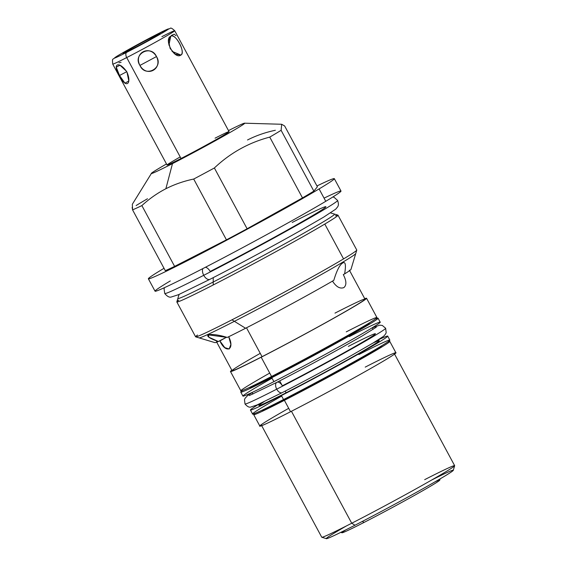 <?xml version="1.0" encoding="UTF-8"?>
<svg xmlns="http://www.w3.org/2000/svg" width="567" height="567" viewBox="0 0 567 567"><rect width="100%" height="100%" fill="white"/><g stroke="black" fill="none" stroke-linecap="round" stroke-linejoin="round"><path stroke-width="0.85" d="M151.474 173.318A52.944 1.602 -28.3 0 1 166.5 163.962A52.944 1.602 -28.3 0 0 172.481 163.615A52.944 1.602 -28.3 0 0 235.291 129.404A52.944 1.602 -28.3 0 0 228.487 130.587A52.944 1.602 -28.3 0 1 244.575 123.195A52.944 1.602 -28.3 0 1 221.605 137.242A52.944 1.602 -28.3 0 1 172.481 163.615L165.869 188.74C157.293 193.177 149.291 198.79 141.878 205.594A91.521 2.771 151.7 0 1 132.572 209.875L132.338 204.255L151.474 173.318A52.944 1.602 -28.3 0 0 172.481 163.615L165.869 188.74C174.473 184.374 183.751 181.142 193.708 179.052C183.751 181.142 174.473 184.374 165.869 188.74C157.293 193.177 149.291 198.79 141.878 205.594L174.615 266.384L226.439 239.841A91.521 2.771 -28.3 0 0 247.113 228.77L302.487 197.904A91.521 2.771 -28.3 0 0 313.849 191.114L317.4 186.784L313.849 191.114L281.119 130.318A91.521 2.771 151.7 0 1 269.75 137.108C248.736 142.65 230.273 152.934 214.376 167.981A91.521 2.771 151.7 0 1 193.708 179.052L226.439 239.841L174.615 266.384L141.878 205.594A91.521 2.771 -28.3 0 1 132.572 209.875L165.302 270.672A91.521 2.771 -28.3 0 0 174.615 266.384A91.521 2.771 151.7 0 1 165.302 270.672L132.572 209.875L132.139 207.423M215.07 138.171A35.204 1.07 151.7 0 1 223.979 135.059A35.204 1.07 151.7 0 1 181.05 158.491A35.204 1.07 151.7 0 1 180.214 156.939M346.472 525.907A72.094 2.183 -28.3 0 0 354.956 525.233A72.094 2.183 -28.3 0 0 440.346 478.739A72.094 2.183 -28.3 0 0 431.586 480.079M334.332 178.662A105.604 3.204 -28.3 0 0 316.953 185.955A105.604 3.204 151.7 0 1 319.093 188.917A105.604 3.204 -28.3 0 0 334.332 178.662L341.008 191.058A105.604 3.204 151.7 0 1 325.763 201.306L319.093 188.917A105.604 3.204 151.7 0 1 190.321 259.211A105.604 3.204 151.7 0 1 163.615 268.545A105.604 3.204 151.7 0 1 164.026 268.297A105.604 3.204 -28.3 0 0 163.615 268.545A105.604 3.204 -28.3 0 0 148.37 278.794A105.604 3.204 -28.3 0 0 215.446 246.149A105.604 3.204 -28.3 0 0 319.093 188.917L325.763 201.306A105.604 3.204 151.7 0 1 222.122 258.545A105.604 3.204 151.7 0 1 155.046 291.183L148.37 278.794M170.284 280.934A105.604 3.204 -28.3 0 0 196.99 271.607A105.604 3.204 -28.3 0 0 325.763 201.306A105.604 3.204 -28.3 0 0 324.055 198.138M338.003 215.177L356.763 250.026A91.521 2.771 151.7 0 1 343.559 258.906L324.792 224.064A91.521 2.771 -28.3 0 0 338.003 215.177A91.521 2.771 -28.3 0 0 335.466 215.807M231.953 319.831A91.521 2.771 151.7 0 1 195.601 336.805L176.833 301.956A91.521 2.771 -28.3 0 0 213.192 284.988A91.521 2.771 -28.3 0 0 324.792 224.064L343.559 258.906A91.521 2.771 151.7 0 1 231.953 319.831L245.589 328.258A77.275 2.339 151.7 0 1 227.232 337.436C209.861 332.007 198.23 334.516 218.359 341.518A77.275 2.339 151.7 0 1 214.964 342.631L195.672 336.855A91.521 2.771 -28.3 0 0 231.953 319.831A91.521 2.771 -28.3 0 0 343.559 258.906A91.521 2.771 -28.3 0 0 356.771 250.118L350.973 269.396A77.275 2.339 151.7 0 1 344.63 273.896C346.118 264.881 345.473 261.259 342.702 263.017C339.746 264.69 336.777 270.473 333.8 280.36A77.275 2.339 151.7 0 1 245.589 328.258L231.953 319.831M178.761 300.184A91.521 2.771 -28.3 0 0 176.833 301.956M284.662 125.994L281.679 124.265L281.119 130.318L281.679 124.265L284.662 125.994L317.4 186.784L284.662 125.994M269.75 137.108L302.487 197.904L247.113 228.77L214.376 167.981C230.273 152.934 248.736 142.65 269.75 137.108A91.521 2.771 -28.3 0 0 281.119 130.318L313.849 191.114A91.521 2.771 151.7 0 1 302.487 197.904L269.75 137.108M275.356 130.275C265.406 132.366 256.128 135.598 247.517 139.971M193.708 179.052A91.521 2.771 -28.3 0 0 214.376 167.981L247.113 228.77A91.521 2.771 151.7 0 1 226.439 239.841L193.708 179.052M147.484 198.762A91.521 2.771 -28.3 0 0 136.123 205.545M330.511 212.901L337.925 215.127A91.521 2.771 151.7 0 1 324.792 224.064A91.521 2.771 151.7 0 1 213.192 284.988L213.249 277.624L213.192 284.988A91.521 2.771 151.7 0 1 176.833 301.864L179.059 294.45M389.777 341.391L395.915 352.787A77.275 2.339 151.7 0 1 360.69 374.114A77.275 2.339 151.7 0 1 290.538 411.734A77.275 2.339 151.7 0 1 259.842 426.058L253.704 414.661A77.275 2.339 -28.3 0 0 284.4 400.33L290.538 411.734L284.4 400.33A77.275 2.339 -28.3 0 0 354.552 362.71A77.275 2.339 -28.3 0 0 389.777 341.391A77.275 2.339 -28.3 0 0 387.828 341.844A77.275 2.339 151.7 0 1 361.009 359.081A77.275 2.339 151.7 0 1 284.4 400.33A77.275 2.339 151.7 0 1 255.157 413.286A77.275 2.339 -28.3 0 0 253.704 414.661M366.558 298.27A77.275 2.339 -28.3 0 0 364.73 298.681A77.275 2.339 -28.3 0 1 337.578 316.074A77.275 2.339 -28.3 0 1 261.181 357.21A77.275 2.339 -28.3 0 0 331.326 319.59A77.275 2.339 -28.3 0 0 366.558 298.27L376.942 317.548A77.275 2.339 151.7 0 1 341.71 338.868A77.275 2.339 151.7 0 1 271.558 376.488L261.181 357.21A77.275 2.339 -28.3 0 1 231.832 370.237A77.275 2.339 -28.3 0 0 230.486 371.534A77.275 2.339 -28.3 0 0 261.181 357.21L271.558 376.488A77.275 2.339 151.7 0 1 240.869 390.819L230.486 371.534M197.522 335.033A91.521 2.771 -28.3 0 0 195.672 336.855M288.752 397.729A68.26 2.07 -28.3 0 0 350.534 364.602A68.26 2.07 -28.3 0 0 381.846 345.679A68.26 2.07 151.7 0 1 350.534 364.602A68.26 2.07 151.7 0 1 288.752 397.729A68.26 2.07 151.7 0 1 261.649 410.402A68.26 2.07 -28.3 0 0 288.752 397.729L288.383 397.042L288.752 397.729M282.529 386.17L279.68 380.882M378.593 339.626L379.174 340.703A68.26 2.07 151.7 0 1 348.053 359.542A68.26 2.07 151.7 0 1 286.087 392.775L285.187 391.102L286.087 392.775A68.26 2.07 151.7 0 1 258.97 405.433L258.389 404.356M369.542 322.814L369.528 322.786A68.26 2.07 151.7 0 1 338.421 341.646A68.26 2.07 151.7 0 1 276.448 374.879L276.065 374.17L276.448 374.879A68.26 2.07 151.7 0 1 249.331 387.537L249.317 387.509M346.246 331.879A77.275 2.339 151.7 0 1 365.786 325.047A77.275 2.339 151.7 0 1 271.558 376.488A77.275 2.339 151.7 0 1 269.722 373.079M288.702 408.318A77.275 2.339 -28.3 0 0 290.538 411.734A77.275 2.339 -28.3 0 0 384.766 360.293A77.275 2.339 -28.3 0 0 365.219 367.118M394.327 353.645L454.649 465.67A75.468 2.289 151.7 0 1 420.239 486.486A75.468 2.289 151.7 0 1 351.724 523.235L291.438 411.266L351.724 523.235A75.468 2.289 151.7 0 1 321.744 537.225L261.43 425.207M218.359 341.518L219.79 340.724L218.359 341.518L208.784 337.167L208.599 334.877L227.232 337.436A77.275 2.339 -28.3 0 0 245.589 328.258A77.275 2.339 -28.3 0 0 333.8 280.36C336.777 270.473 339.746 264.69 342.702 263.017C345.473 261.259 346.118 264.881 344.63 273.896L343.29 274.584L344.63 273.896M219.79 340.724L219.897 340.923C225.836 354.233 235.177 349.754 228.77 336.841L230.897 344.424L229.174 349.017L224.759 347.606L219.897 340.923L226.552 337.216L219.79 340.724M334.991 313.119A75.468 2.289 151.7 0 1 354.077 306.449A75.468 2.289 151.7 0 1 262.046 356.686L246.496 327.797L262.046 356.686A75.468 2.289 151.7 0 1 232.073 370.683L216.481 341.731M349.385 270.175L364.971 299.121A75.468 2.289 151.7 0 1 330.561 319.944A75.468 2.289 151.7 0 1 262.046 356.686A75.468 2.289 151.7 0 1 260.253 353.354M332.46 281.048C336.245 286.909 340.058 289.078 343.907 287.561C346.713 285.13 346.508 280.8 343.29 274.584C346.508 280.8 346.713 285.13 343.907 287.561L343.489 287.774L343.907 287.561C340.058 289.078 336.245 286.909 332.46 281.048M454.649 465.741L453.274 470.319A72.094 2.183 151.7 0 1 419.559 490.604A72.094 2.183 151.7 0 1 354.956 525.233L351.724 523.235A75.468 2.289 -28.3 0 0 419.353 486.982A75.468 2.289 -28.3 0 0 454.649 465.741A75.468 2.289 -28.3 0 0 424.669 479.661M354.956 525.233A72.094 2.183 151.7 0 1 326.386 538.643L321.808 537.268A75.468 2.289 -28.3 0 0 351.724 523.235L354.956 525.233M440.148 478.853L439.765 480.136A55.531 1.68 151.7 0 1 413.79 495.764A55.531 1.68 151.7 0 1 364.028 522.434L362.37 521.406L364.028 522.434A55.531 1.68 -28.3 0 0 422.961 490.583A55.531 1.68 -28.3 0 0 435.066 481.815M346.005 529.769A55.531 1.68 -28.3 0 0 364.028 522.434A55.531 1.68 151.7 0 1 342.014 532.767L340.739 532.378M349.244 336.635A77.948 2.36 151.7 0 1 368.954 329.753A77.948 2.36 151.7 0 1 273.904 381.641A77.948 2.36 151.7 0 1 272.054 378.203M378.069 318.222L380.202 322.184A77.948 2.36 151.7 0 1 344.665 343.694A77.948 2.36 151.7 0 1 273.904 381.641L271.77 377.679A77.948 2.36 -28.3 0 0 342.532 339.725A77.948 2.36 -28.3 0 0 378.069 318.222A77.948 2.36 -28.3 0 0 375.489 318.923A77.948 2.36 151.7 0 1 350.03 335.508A77.948 2.36 151.7 0 1 271.77 377.679A77.948 2.36 151.7 0 1 242.811 390.358A77.948 2.36 -28.3 0 0 240.805 392.13A77.948 2.36 -28.3 0 0 271.77 377.679L273.904 381.641A77.948 2.36 151.7 0 1 242.938 396.092L240.805 392.13M249.324 387.509A68.26 2.07 -28.3 0 0 276.448 374.879A68.26 2.07 -28.3 0 0 338.775 341.447A68.26 2.07 -28.3 0 0 369.521 322.793M358.876 354.531A77.948 2.36 151.7 0 1 378.586 347.642A77.948 2.36 151.7 0 1 283.535 399.537A77.948 2.36 151.7 0 1 281.686 396.092M387.7 336.111L389.841 340.08A77.948 2.36 151.7 0 1 354.304 361.583A77.948 2.36 151.7 0 1 283.535 399.537L281.402 395.568A77.948 2.36 -28.3 0 0 352.164 357.621A77.948 2.36 -28.3 0 0 387.7 336.111A77.948 2.36 -28.3 0 0 378.636 339.704A77.948 2.36 151.7 0 1 366.112 349.726A77.948 2.36 151.7 0 1 281.402 395.568A77.948 2.36 151.7 0 1 258.424 404.427A77.948 2.36 -28.3 0 0 250.437 410.026A77.948 2.36 -28.3 0 0 281.402 395.568L283.535 399.537A77.948 2.36 151.7 0 1 252.577 413.988L250.437 410.026M264.137 401.656A68.26 2.07 -28.3 0 0 286.087 392.775A68.26 2.07 -28.3 0 0 358.72 353.51A68.26 2.07 -28.3 0 0 373.178 342.943M156.421 34.587A30.696 0.928 -28.3 0 0 118.992 55.02A30.696 0.928 -28.3 0 0 126.753 52.306A30.696 0.928 -28.3 0 0 164.182 31.872A30.696 0.928 -28.3 0 0 156.421 34.587A4.508 2.53 -117.1 0 1 156.506 34.544A4.508 2.53 62.9 0 0 156.421 34.587A30.696 0.928 -28.3 0 0 118.992 55.02A30.696 0.928 -28.3 0 0 126.753 52.306A30.696 0.928 -28.3 0 0 164.182 31.872A30.696 0.928 -28.3 0 0 156.421 34.587M132.55 48.847A18.697 0.567 151.7 0 1 127.823 50.498A18.697 0.567 151.7 0 1 150.624 38.046A18.697 0.567 151.7 0 1 155.351 36.394A18.697 0.567 151.7 0 1 132.55 48.847A18.697 0.567 -28.3 0 0 149.525 39.74A18.697 0.567 -28.3 0 0 158.051 34.58A18.697 0.567 -28.3 0 0 150.624 38.046A18.697 0.567 -28.3 0 0 133.649 47.153A18.697 0.567 -28.3 0 0 125.123 52.313A18.697 0.567 -28.3 0 0 132.55 48.847M126.71 57.572A4.508 2.53 -117.1 0 1 126.753 52.306A4.508 2.53 62.9 0 0 126.71 57.572A35.204 1.07 -28.3 0 0 158.668 40.434A35.204 1.07 -28.3 0 0 174.714 30.724A35.204 1.07 151.7 0 1 158.668 40.434A35.204 1.07 151.7 0 1 126.71 57.572A35.204 1.07 151.7 0 1 112.727 64.099A35.204 1.07 -28.3 0 0 126.71 57.572L181.05 158.491L126.71 57.572M174.714 30.724L229.054 131.643A35.204 1.07 151.7 0 1 213.008 141.353A35.204 1.07 151.7 0 1 181.05 158.491A35.204 1.07 151.7 0 1 167.067 165.018L112.727 64.099C112.195 57.359 112.231 60.527 116.008 56.842C120.367 53.915 142.423 41.71 156.506 34.544L170.256 28.35C170.688 27.585 172.17 28.378 174.714 30.724A35.204 1.07 -28.3 0 0 161.914 36.649M180.901 55.056C186.167 52.922 175.125 32.439 170.759 36.224C163.487 39.279 174.466 59.904 180.901 55.056C185.756 51.93 175.727 33.304 170.759 36.224L168.909 45.077L170.759 36.224L168.576 41.044L170.157 48.514L175.246 54.17L180.901 55.056L172.056 51.377L180.901 55.056M139.929 65.432C146.747 77.771 162.842 69.146 156.485 56.565C149.518 44.403 133.415 53.022 139.929 65.432C145.216 78.026 163.913 68.012 156.485 56.565L139.929 65.432L156.485 56.565C151.056 44.134 132.359 54.149 139.929 65.432M126.519 71.286L119.949 65.205L116.242 67.175L119.509 75.503L126.76 71.697L119.509 75.503C125.137 88.459 132.387 85.121 126.965 72.066C119.063 60.378 111.812 63.71 119.509 75.503L124.96 83.186L128.822 81.003L126.965 72.066M151.07 38.875L150.624 38.046L151.07 38.875M171.397 35.402L174.189 34.197L175.961 35.671M118.928 62.767L121.09 62.37M164.48 287.646L164.076 288.943L164.742 293.508A98.169 2.977 -28.3 0 0 203.737 275.307A98.169 2.977 151.7 0 1 164.742 293.508C167.152 296.371 169.264 297.555 171.085 297.065L178.492 294.698L209.974 279.304A6.648 3.735 -117.1 0 1 203.737 275.307A6.648 3.735 62.9 0 0 209.974 279.304C236.347 265.817 273.152 246.014 299.341 231.223L323.729 217.104L335.792 209.117C337.762 206.501 339.435 206.041 337.606 200.427A98.169 2.977 151.7 0 1 292.856 227.516A98.169 2.977 151.7 0 1 203.737 275.307A6.648 3.735 -117.1 0 1 202.873 268.581A6.648 3.735 62.9 0 0 203.737 275.307A98.169 2.977 -28.3 0 0 292.856 227.516A98.169 2.977 -28.3 0 0 337.606 200.427L334.112 197.337L332.857 196.983M292.189 222.47A84.88 2.573 151.7 0 1 325.905 206.728A84.88 2.573 151.7 0 1 287.214 230.145A84.88 2.573 151.7 0 1 210.159 271.473A6.648 3.735 62.9 0 0 205.41 267.27M252.046 392.577L247.673 395.518L245.001 398.381L244.483 399.714L245.001 403.966A79.862 2.424 -28.3 0 0 276.724 389.16A79.862 2.424 151.7 0 1 245.001 403.966C247.247 406.546 249.154 407.574 250.742 407.056L257.064 404.944L282.175 392.647A5.805 3.26 -117.1 0 1 276.724 389.16A5.805 3.26 62.9 0 0 282.175 392.647C302.948 382.023 331.723 366.558 352.78 354.701L373.157 342.957L382.966 336.692C384.773 335.565 386.446 332.694 386.155 332.496L385.638 328.243A79.862 2.424 151.7 0 1 349.229 350.278A79.862 2.424 151.7 0 1 276.724 389.16A5.805 3.26 -117.1 0 1 276.887 382.321A5.805 3.26 62.9 0 0 276.724 389.16A79.862 2.424 -28.3 0 0 349.229 350.278A79.862 2.424 -28.3 0 0 385.638 328.243L382.321 325.451L379.699 325.167L372.257 327.854M348.308 346.402A68.26 2.07 151.7 0 1 375.425 333.743A68.26 2.07 151.7 0 1 344.304 352.575A68.26 2.07 151.7 0 1 282.331 385.808A5.805 3.26 62.9 0 0 276.887 382.321C297.094 371.938 318.101 360.697 339.916 348.599L362.398 335.841L376.275 327.194M355.736 253.456A88.991 2.7 151.7 0 1 315.167 278.007A88.991 2.7 151.7 0 1 234.377 321.333A88.991 2.7 151.7 0 1 199.031 337.833M177.868 298.525A88.991 2.7 -28.3 0 0 213.213 282.026A88.991 2.7 -28.3 0 0 294.004 238.7A88.991 2.7 -28.3 0 0 334.573 214.149M151.793 37.351A21.121 0.638 -28.3 0 0 132.621 47.635A21.121 0.638 -28.3 0 0 122.989 53.461A21.121 0.638 -28.3 0 0 131.381 49.542A21.121 0.638 -28.3 0 0 150.553 39.258A21.121 0.638 -28.3 0 0 160.185 33.432A21.121 0.638 -28.3 0 0 151.793 37.351M281.693 124.265L244.575 123.195M252.01 392.506L252.875 394.108M372.214 327.783L373.079 329.384M249.274 395.582L276.887 382.321"/></g></svg>
